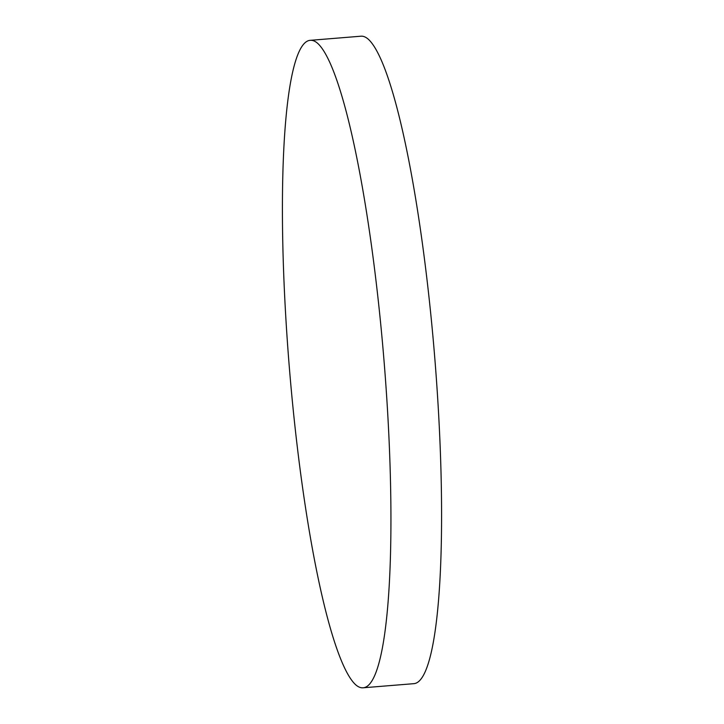 <?xml version="1.0" encoding="UTF-8"?>
<svg xmlns="http://www.w3.org/2000/svg" width="724" height="724" viewBox="0 0 724 724"><rect width="100%" height="100%" fill="white"/><g stroke="black" fill="none" stroke-linecap="round" stroke-linejoin="round"><path stroke-width="1.09" d="M363.014 687.8L413.657 683.682A324.814 47.494 -94.7 0 0 438.029 403.938A324.814 47.494 -94.7 0 0 368.263 39.177A324.814 47.494 -94.7 0 0 360.986 36.2L310.343 40.318A324.814 47.494 -94.7 0 0 285.971 320.062A324.814 47.494 -94.7 0 0 355.737 684.823A324.814 47.494 -94.7 0 0 363.014 687.8A324.814 47.494 -94.7 0 0 387.385 408.055A324.814 47.494 -94.7 0 0 317.619 43.304A324.814 47.494 -94.7 0 0 310.343 40.318"/></g></svg>

